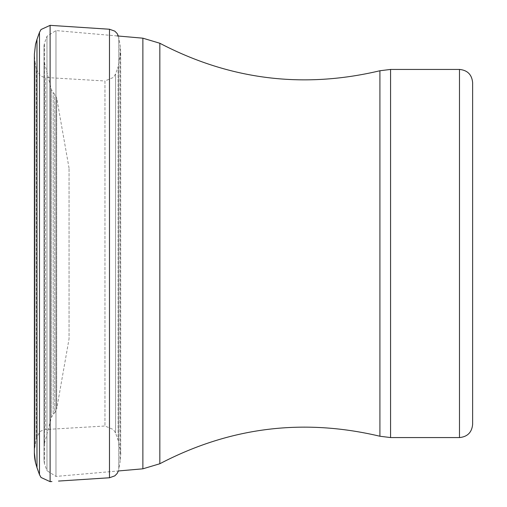 <?xml version="1.0" encoding="UTF-8"?>
<svg xmlns="http://www.w3.org/2000/svg" width="507" height="507" viewBox="0 0 507 507"><rect width="100%" height="100%" fill="white"/><g stroke="black" fill="none" stroke-linecap="round" stroke-linejoin="round"><path stroke-width="0.38" stroke-dasharray="2.54 1.9" d="M118.391 36.041L120.039 44.667L120.691 52.139L120.691 454.861L120.039 462.333L120.039 44.667L120.039 462.333L118.771 469.488L118.771 37.512L118.771 469.488L118.391 470.959L55.973 476.422L46.974 470.686L46.974 36.314L46.974 470.686L44.439 463.721L44.014 461.326L44.014 45.674L44.014 461.326M44.014 445.951L44.014 61.049L44.014 445.951L44.255 62.862L44.255 444.138L51.397 417.489L53.21 414.346L53.21 92.654L53.21 414.346L54.724 412.831L54.724 94.169L54.724 412.831L56.67 409.092L56.67 97.908L56.67 409.092L69.053 338.866L69.053 168.134L69.053 338.866M472.625 82.584L472.625 424.416M35.027 445.133A43.824 42.911 -121.3 0 0 34.451 450.07A43.824 42.911 -121.3 0 0 34.375 452.688L34.375 54.312L35.027 61.867L35.027 445.133L35.027 61.867L36.295 69.091L36.295 437.909L36.295 69.091L40.091 75.404L42.816 76.899L45.592 77.476L45.592 429.524L45.592 77.476L104.955 80.981L104.955 426.019L104.955 80.981L113.467 77.413L115.596 73.864L115.596 433.136L115.596 73.864L118.093 66.949L118.093 440.051L118.093 66.949L120.691 52.139L120.691 454.861C121.465 456.363 120.596 451.426 118.093 440.051L115.596 433.136L113.467 429.587L104.955 426.019L45.592 429.524L42.816 430.101L40.091 431.596L36.295 437.909L34.451 450.07M159.838 43.253L159.838 463.747M142.873 38.183L142.873 468.817M55.973 476.422L55.973 30.578L55.973 476.422M44.439 463.721L44.439 43.279L44.439 463.721M51.397 417.489L51.397 89.511L51.397 417.489M459.481 69.434L459.481 437.566M390.567 69.434L390.567 437.566M379.914 70.752L379.914 436.248M39.47 474.615L39.47 32.385M36.979 467.644L36.979 39.356M50.111 481.65L50.111 25.35M109.474 477.765L109.474 29.235M117.111 35.927L55.973 30.578L46.974 36.314L44.439 43.279L44.014 45.674M69.053 168.134L56.67 97.908L54.724 94.169L53.21 92.654L51.397 89.511L44.014 61.049"/><path stroke-width="0.76" d="M459.481 437.566L459.481 69.434C467.46 70.213 471.846 74.592 472.625 82.584L472.625 424.416C471.846 432.401 467.467 436.787 459.481 437.566L390.567 437.566L379.914 436.248C303.135 418.015 229.772 427.179 159.838 463.747L142.873 468.817L118.391 470.959L117.111 473.513L114.81 475.851L109.474 477.765L58.533 481.067M51.923 481.523L50.111 481.65L50.111 25.35L109.474 29.235L109.474 477.765M34.375 452.688A43.824 42.911 -121.3 0 0 35.534 462.758L34.375 452.688L34.375 54.312L35.534 44.242L36.979 39.356L36.979 467.644L39.47 474.615L41.016 477.474L50.111 481.65M159.838 463.747L159.838 43.253L142.873 38.183L117.111 35.927M142.873 468.817L142.873 38.183M390.567 437.566L390.567 69.434L379.914 70.752C303.135 88.985 229.772 79.821 159.838 43.253M379.914 436.248L379.914 70.752M36.979 39.356L39.47 32.385L39.47 474.615M459.481 69.434L390.567 69.434M39.47 32.385L41.016 29.526L50.111 25.35M109.474 29.235L114.81 31.149L117.111 33.487L118.391 36.041M35.534 462.758L36.979 467.644"/></g></svg>
